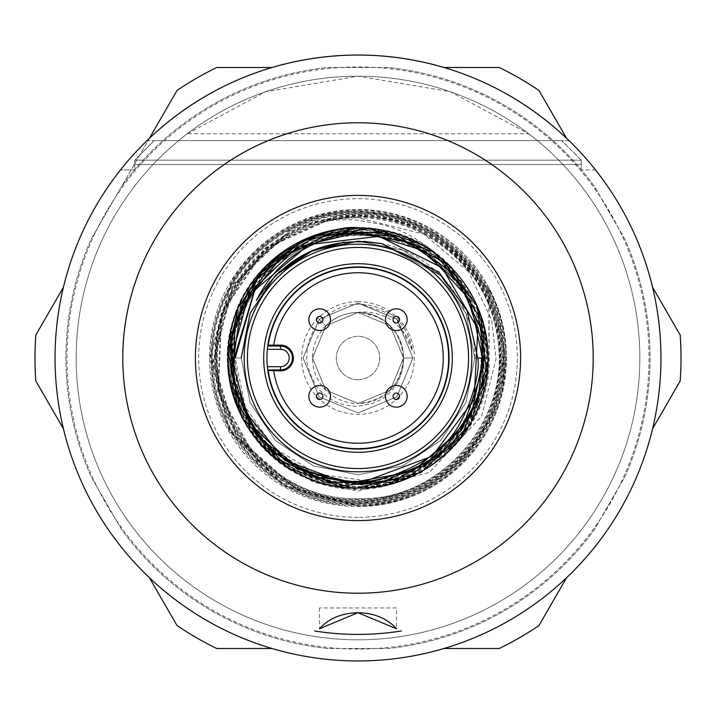 <?xml version="1.0" encoding="UTF-8"?>
<svg xmlns="http://www.w3.org/2000/svg" width="716" height="716" viewBox="0 0 716 716"><rect width="100%" height="100%" fill="white"/><g stroke="black" fill="none" stroke-linecap="round" stroke-linejoin="round"><path stroke-width="0.54" stroke-dasharray="3.58 2.69" d="M358 76.173A281.827 281.827 0 0 1 639.827 358A281.827 281.827 0 0 1 358 639.827A281.827 281.827 0 0 1 76.173 358A281.827 281.827 0 0 1 358 76.173A281.827 281.827 0 0 1 639.827 358A281.827 281.827 0 0 1 358 639.827A281.827 281.827 0 0 1 76.173 358A281.827 281.827 0 0 1 358 76.173M267.739 346.061L267.605 347.054M267.802 370.467L267.363 366.69A91.048 91.048 0 0 1 267.363 349.31M358 301.633A56.367 56.367 0 0 0 301.633 358A56.367 56.367 0 0 0 358 414.367A56.367 56.367 0 0 0 414.367 358A56.367 56.367 0 0 0 358 301.633M403.529 358L412.917 358L403.529 358C403.672 371.049 399.143 382.523 389.952 392.422C386.112 396.664 380.447 400.298 372.938 403.323L358 406.276C343.054 406.276 330.855 401.416 321.421 391.679C315.595 388.833 304.631 363.612 306.949 355.861C306.287 328.465 331.418 304.291 358 304.228C370.62 304.381 381.673 307.71 391.151 314.226C402.759 323.149 409.838 335.231 412.398 350.482C409.436 338.704 402.75 328.895 392.332 321.063C385.87 314.539 365.965 310.476 358 312.471C345.515 312.677 334.784 317.116 325.807 325.807L319.175 319.175L325.807 325.807C334.784 317.116 345.515 312.677 358 312.471L325.807 325.807L312.471 358L325.807 390.193L358 403.529L325.807 390.193L312.471 358L325.807 325.807L358 312.471A45.529 45.529 0 0 0 312.471 358A45.529 45.529 0 0 0 358 403.529L390.193 390.193L403.529 358L390.193 325.807L358 312.471L325.807 325.807L312.471 358L325.807 390.193L358 403.529L390.193 390.193L403.529 358L390.193 325.807L358 312.471L325.807 325.807L312.471 358L325.807 390.193L358 403.529L390.193 390.193L403.529 358L390.193 325.807L358 312.471L325.807 325.807L312.471 358L325.807 390.193L358 403.529L390.193 390.193L403.529 358L390.193 325.807L358 312.471L325.807 325.807L312.471 358L325.807 390.193L358 403.529L390.193 390.193L403.529 358L390.193 325.807L358 312.471L325.807 325.807L312.471 358L325.807 390.193L358 403.529L390.193 390.193L403.529 358L390.193 325.807L358 312.471L325.807 325.807L312.471 358L325.807 390.193L358 403.529L390.193 390.193L403.529 358L390.193 325.807L358 312.471L325.807 325.807L312.471 358L325.807 390.193L358 403.529L390.193 390.193L403.529 358L390.193 325.807L358 312.471L325.807 325.807L312.471 358L325.807 390.193L358 403.529L390.193 390.193L403.529 358L390.193 325.807L358 312.471L325.807 325.807L312.471 358L325.807 390.193L358 403.529L390.193 390.193L403.529 358L390.193 325.807L358 312.471L325.807 325.807L312.471 358L325.807 390.193L358 403.529L390.193 390.193L403.529 358L390.193 325.807L358 312.471L325.807 325.807L312.471 358L325.807 390.193L358 403.529L390.193 390.193L403.529 358L390.193 325.807L358 312.471L325.807 325.807L312.471 358L325.807 390.193L358 403.529L390.193 390.193L403.529 358L390.193 325.807L358 312.471L325.807 325.807L312.471 358L325.807 390.193L358 403.529L390.193 390.193L403.529 358L390.193 325.807L358 312.471L325.807 325.807L312.471 358L325.807 390.193L358 403.529L390.193 390.193L403.529 358L390.193 325.807L358 312.471L325.807 325.807L312.471 358L325.807 390.193L358 403.529L390.193 390.193L403.529 358L390.193 325.807L358 312.471L325.807 325.807L312.471 358L325.807 390.193L358 403.529L390.193 390.193L403.529 358L390.193 325.807L358 312.471L325.807 325.807L312.471 358L325.807 390.193L358 403.529A45.529 45.529 0 0 0 403.529 358A45.529 45.529 0 0 0 358 312.471A45.529 45.529 0 0 1 403.529 358C400.826 385.647 385.647 400.826 358 403.529L390.193 390.193L403.529 358L390.193 325.807L358 312.471C385.647 315.174 400.826 330.353 403.529 358C400.826 330.353 385.647 315.174 358 312.471M358 379.677A21.677 21.677 0 0 1 336.323 358A21.677 21.677 0 0 1 358 336.323A21.677 21.677 0 0 1 379.677 358A21.677 21.677 0 0 1 358 379.677A21.677 21.677 0 0 1 336.323 358A21.677 21.677 0 0 1 358 336.323A21.677 21.677 0 0 1 379.677 358A21.677 21.677 0 0 1 358 379.677M330.031 220.635C328.393 220.34 352.612 219.051 358 220.233L382.666 224.663C394.292 228.323 392.574 227.419 404.782 232.942C422.887 242.035 437.091 252.873 447.393 265.457A128.665 128.665 0 0 1 358 486.665A128.665 128.665 0 0 1 231.492 381.449L239.189 409.257L265.126 449.782L313.456 482.244L358 491.087L429.466 472.372L481.653 416.238L496.054 358.993L491.668 319.98L468.55 271.776A140.202 140.202 0 0 0 330.022 220.618L329.79 220.68C265.726 237.533 228.556 278.721 218.291 344.244C208.007 423.72 277.727 500.914 358 498.631C443.481 501.594 515.601 413.982 496.206 330.506C484.687 266.164 423.46 215.758 358 216.885C282.596 214.872 214.809 282.462 216.644 358C214.639 433.529 282.328 501.442 358 499.589C423.675 500.869 485.35 450.391 497.083 385.664C516.8 301.722 444.368 213.153 358 215.937C276.931 213.449 206.127 291.34 216.357 371.953C221.709 442.757 286.892 502.014 358 500.547C429.099 502.167 494.559 443.016 500.081 371.998C502.328 348.289 498.963 325.404 489.968 303.333C480.776 281.352 467.002 262.754 448.663 247.521C430.182 232.467 409.257 222.542 385.897 217.754L358 214.988L316.472 221.092C293.658 228.1 273.763 240.003 256.784 256.784C239.958 273.727 228.019 293.605 220.949 316.427C214.102 339.312 212.938 362.484 217.458 385.951C222.211 409.382 232.118 430.379 247.181 448.95C262.414 467.378 281.057 481.242 303.11 490.523C320.687 497.772 338.981 501.433 358 501.495L372.069 500.824C395.885 498.39 417.786 490.576 437.771 477.393C457.64 464.013 473.285 446.793 484.696 425.725C495.92 404.549 501.594 381.977 501.737 358C501.648 334.023 496.018 311.424 484.83 290.204C473.446 269.091 457.819 251.808 437.941 238.365C413.705 222.354 387.061 214.245 358 214.021L336.869 215.561L265.233 247.754L221.11 312.776L217.655 391.33L255.943 460.057C284.341 487.685 318.36 501.818 358 502.453C427.506 503.939 492.205 448.288 501.102 379.229C516.352 295.332 443.392 210.495 358 213.073C333.817 213.135 311.039 218.819 289.649 230.122L232.646 284.941L212.876 361.562L236.244 437.207L295.86 489.386C315.541 498.631 336.252 503.303 358 503.402C446.372 506.454 520.944 415.88 500.869 329.584C488.992 263.058 425.662 210.934 358 212.124C280.054 210.03 209.967 279.911 211.882 358C211.945 382.38 217.673 405.354 229.066 426.915C281.397 512.638 353.704 502.551 358 504.359C442.506 506.275 511.278 427.613 504.377 349.856C501.504 271.275 430.226 209.144 358 211.166C270.666 209.349 202.44 291.743 211.363 369.42C216.214 448.27 288.002 507.358 358 505.308C436.706 507.42 507.483 436.85 505.55 358C507.653 279.168 436.975 208.275 358 210.218C330.774 210.325 305.428 217.306 281.979 231.17C260.857 243.914 243.896 260.839 231.107 281.943L209.985 356.183L229.138 430.996L283.384 486.03L358 506.266C401.479 505.541 438.129 489.341 467.951 457.649C484.526 439.266 495.875 418.072 502.014 394.069L506.498 358C506.4 333.513 500.591 310.467 489.091 288.852L488.921 288.897C500.028 310.592 505.621 333.629 505.72 358L501.245 393.881C495.15 417.75 483.855 438.836 467.369 457.121C437.7 488.643 401.246 504.762 358 505.478L283.778 485.35L229.818 430.611L210.773 356.192L231.778 282.346C244.505 261.349 261.367 244.514 282.381 231.841C306.6 217.807 331.803 210.862 358 210.996L399.26 216.948L435.713 233.318L486.638 287.197L504.655 352.147L494.443 411.915L465.749 457.479L428.687 486.433L358 504.529C279.696 506.454 209.618 436.16 211.712 358C209.797 279.822 279.965 209.86 358 211.954C436.053 210.039 505.899 280.09 503.813 358C505.72 435.919 435.784 505.666 358 503.572C301.973 501.997 259.228 476.319 229.764 426.548C218.434 405.095 212.733 382.246 212.661 358C210.764 280.332 280.475 210.826 358 212.903C425.304 211.73 488.285 263.569 500.108 329.736C520.067 415.566 445.898 505.648 358 502.623C336.368 502.525 315.765 497.871 296.2 488.679L236.898 436.787L213.654 361.544L233.326 285.335L290.016 230.812C311.29 219.57 333.951 213.923 358 213.851C442.927 211.292 515.493 295.672 500.323 379.113C491.48 447.795 427.13 503.151 358 501.656C318.575 501.039 284.735 486.987 256.498 459.502L218.416 391.151L221.853 313.026L265.743 248.354L336.985 216.339L358 214.809C386.9 215.024 413.4 223.097 437.503 239.01C457.273 252.39 472.82 269.574 484.141 290.58C495.266 311.684 500.869 334.157 500.958 358C500.815 381.843 495.168 404.298 484.007 425.349C472.65 446.301 457.094 463.431 437.342 476.74C417.455 489.851 395.671 497.62 371.989 500.045L358 500.708C339.089 500.645 320.884 497.011 303.405 489.798C281.478 480.561 262.933 466.778 247.781 448.458C232.807 429.985 222.953 409.096 218.228 385.799C213.726 362.466 214.889 339.411 221.7 316.651C228.726 293.963 240.612 274.192 257.339 257.339C274.228 240.648 294.007 228.816 316.696 221.844L358 215.767L385.745 218.523C408.979 223.285 429.788 233.156 448.171 248.13C466.411 263.273 480.096 281.773 489.252 303.638C498.184 325.583 501.54 348.343 499.303 371.917C493.834 442.542 428.705 501.406 358 499.768C291.421 501.737 222.273 445.889 216.975 370.029C207.756 295.395 273.154 214.979 358 216.724C427.112 214.746 495.74 274.04 498.81 349.65C505.765 424.418 439.705 500.645 358 498.81C261.984 499.634 201.876 403.672 219.901 331.875C233.908 257.295 302.752 215.695 358 217.673L424.06 234.266L468.55 271.776M358 209.502A148.498 148.498 0 0 1 506.498 358A148.498 148.498 0 0 1 358 506.498A148.498 148.498 0 0 1 209.502 358A148.498 148.498 0 0 1 358 209.502A148.498 148.498 0 0 1 506.498 358A148.498 148.498 0 0 1 358 506.498A148.498 148.498 0 0 1 209.502 358A148.498 148.498 0 0 1 358 209.502A148.498 148.498 0 0 1 506.498 358A148.498 148.498 0 0 1 358 506.498M506.498 358L505.72 358M489.091 288.852L489.091 358C492.644 447.849 389.289 516.63 307.952 478.834C247.163 455.099 212.724 381.977 233.058 320.097C250.681 257.384 319.963 216.017 383.427 230.158C471.737 244.12 518.769 358.251 466.134 430.253C431.193 484.929 353.203 504.324 296.8 472.497C216.671 433.654 204.839 311.272 275.83 257.876C324.939 215.865 404.88 219.919 449.433 266.567C514.58 326.756 490.469 446.811 407.368 477.187C348.415 503.026 273.405 476.05 244.425 418.708C199.737 342.508 257.429 235.054 345.407 230.131C409.06 222.551 472.757 269.95 483.801 332.976C504.359 418.52 418.305 504.252 333.038 483.506C270.174 472.336 223.177 408.738 230.874 345.479C236.011 258.011 342.803 201.178 418.072 245.606C474.753 274.425 501.164 348.62 475.531 406.688C445.352 488.563 327.14 511.842 268.249 447.751C222.569 403.896 218.854 325.547 260.06 277.62C312.498 208.32 431.882 220.304 469.472 298.411C500.332 353.418 481.233 429.153 428.096 462.912C358.098 513.802 247.781 467.861 234.535 382.559C221.029 321.224 261.134 254.565 321.52 237.757C402.947 209.493 494.801 285.165 482.754 370.288C477.894 432.643 420.408 484.571 358 483.139C272.232 486.531 206.584 387.866 242.661 310.225C265.323 252.202 335.115 219.338 394.176 238.75C476.883 260.311 510.929 373.313 454.096 436.867C415.736 485.609 339.724 496.752 289.058 461.185C216.474 416.721 216.697 299.207 289.219 255.066C339.867 219.714 415.522 231.062 453.523 279.607C509.846 342.955 475.657 454.875 393.782 475.97C313.903 503.688 223.804 429.457 235.618 345.944C240.478 280.233 305.231 227.455 370.449 235.904C320.813 232.807 281.979 251.808 253.956 292.889C235.537 318.88 228.055 348.406 231.492 381.449M488.921 288.897L488.921 358M243.001 408.809L234.221 358M366.458 480.767L316.857 473.911L274.103 447.876L245.293 406.974L235.179 358M447.393 265.457C424.454 246.707 398.803 236.853 370.449 235.904M391.151 314.226L358 303.083L319.175 319.175L303.083 358L319.175 396.825L358 412.917L396.825 396.825L412.917 358L396.825 319.175L358 303.083L319.175 319.175L303.083 358L319.175 396.825L358 412.917L396.825 396.825L412.917 358L396.825 319.175L358 303.083L319.175 319.175L303.083 358L319.175 396.825L358 412.917L396.825 396.825L412.917 358L396.825 319.175L358 303.083L319.175 319.175L303.083 358L319.175 396.825L358 412.917L396.825 396.825L412.917 358L396.825 319.175L358 303.083L319.175 319.175L303.083 358L319.175 396.825L358 412.917L396.825 396.825L412.917 358L396.825 319.175L358 303.083L319.175 319.175L303.083 358L319.175 396.825L358 412.917L396.825 396.825L412.917 358L396.825 319.175L358 303.083L319.175 319.175L303.083 358L319.175 396.825L358 412.917L396.825 396.825L412.917 358L396.825 319.175L358 303.083L319.175 319.175L303.083 358L319.175 396.825L358 412.917L396.825 396.825L412.917 358L396.825 319.175L358 303.083L319.175 319.175L303.083 358L319.175 396.825L358 412.917L396.825 396.825L412.917 358L396.825 319.175L358 303.083L319.175 319.175L303.083 358L319.175 396.825L358 412.917L396.825 396.825L412.917 358L396.825 319.175L358 303.083L319.175 319.175L358 303.083L396.825 319.175L412.917 358L396.825 396.825L358 412.917L319.175 396.825L303.083 358L319.175 319.175L358 303.083L396.825 319.175L412.917 358L396.825 396.825L358 412.917L319.175 396.825L303.083 358L319.175 319.175L358 303.083L396.825 319.175L412.917 358L396.825 396.825L358 412.917L319.175 396.825L303.083 358L319.175 319.175L358 303.083L396.825 319.175L412.917 358L396.825 396.825L358 412.917L319.175 396.825L303.083 358L319.175 319.175L358 303.083L396.825 319.175L412.917 358L396.825 396.825L358 412.917L319.175 396.825L303.083 358L319.175 319.175L358 303.083L396.825 319.175L412.917 358L396.825 396.825L358 412.917L319.175 396.825L303.083 358L319.175 319.175L358 303.083L396.825 319.175L412.917 358L396.825 396.825L358 412.917L319.175 396.825L303.083 358L319.175 319.175L358 303.083L396.825 319.175L412.917 358L396.825 396.825L358 412.917L319.175 396.825L303.083 358L319.175 319.175L358 303.083L396.825 319.175L412.917 358L396.825 396.825L358 412.917L319.175 396.825L303.083 358L319.175 319.175L358 303.083L396.825 319.175L412.917 358L396.825 396.825L358 412.917L319.175 396.825L303.083 358L319.175 319.175L358 303.083L396.825 319.175L412.398 350.482M149.429 138.269L121.604 186.455A292.074 292.074 0 0 1 327.642 67.501L388.358 67.501A292.074 292.074 0 0 1 594.396 186.455L624.755 239.046A292.074 292.074 0 0 1 624.755 476.954L594.396 529.545A292.074 292.074 0 0 1 388.358 648.499L327.642 648.499A292.074 292.074 0 0 1 121.604 529.545L91.245 476.954A292.074 292.074 0 0 1 91.245 239.046L121.604 186.455A292.074 292.074 0 0 1 327.642 67.501L388.358 67.501A292.074 292.074 0 0 1 594.396 186.455L624.755 239.046A292.074 292.074 0 0 1 624.755 476.954L594.396 529.545A292.074 292.074 0 0 1 388.358 648.499L327.642 648.499A292.074 292.074 0 0 1 121.604 529.545L91.245 476.954A292.074 292.074 0 0 1 91.245 239.046L177.049 90.431A323.014 323.014 0 0 1 216.751 67.501L271.99 67.501M652.58 428.759L680.2 380.93A323.014 323.014 0 0 0 680.2 335.07L652.58 287.241M566.571 138.269L538.951 90.431A323.014 323.014 0 0 0 499.249 67.501L444.01 67.501M63.42 287.241L35.8 335.07A323.014 323.014 0 0 0 35.8 380.93L63.42 428.759M149.429 577.731L177.049 625.569A323.014 323.014 0 0 0 216.751 648.499L271.99 648.499M444.01 648.499L499.249 648.499A323.014 323.014 0 0 0 538.951 625.569L566.571 577.731M187.243 133.794L265.538 91.773L358 76.173L450.462 91.773L528.757 133.794A281.827 281.827 0 0 0 187.243 133.794L528.757 133.794M386.309 323.82A10.838 10.838 0 0 1 392.18 309.661A10.838 10.838 0 0 1 406.339 315.532A10.838 10.838 0 0 1 400.468 329.691A10.838 10.838 0 0 1 386.309 323.82M323.82 329.691A10.838 10.838 0 0 1 309.661 323.82A10.838 10.838 0 0 1 315.532 309.661A10.838 10.838 0 0 1 329.691 315.532A10.838 10.838 0 0 1 323.82 329.691M329.691 392.18A10.838 10.838 0 0 1 323.82 406.339A10.838 10.838 0 0 1 309.661 400.468A10.838 10.838 0 0 1 315.532 386.309A10.838 10.838 0 0 1 329.691 392.18M392.18 386.309A10.838 10.838 0 0 1 406.339 392.18A10.838 10.838 0 0 1 400.468 406.339A10.838 10.838 0 0 1 386.309 400.468A10.838 10.838 0 0 1 392.18 386.309M358 649.036A291.036 291.036 0 0 1 66.964 358A291.036 291.036 0 0 1 358 66.964A291.036 291.036 0 0 1 649.036 358A291.036 291.036 0 0 1 358 649.036M358 55.043A302.957 302.957 0 0 0 55.043 358A302.957 302.957 0 0 0 358 660.957A302.957 302.957 0 0 0 660.957 358A302.957 302.957 0 0 0 358 55.043C439.436 56.269 509.801 84.819 569.077 140.667L146.923 140.667C206.199 84.819 276.564 56.269 358 55.043C439.436 56.269 509.801 84.819 569.077 140.667L146.923 140.667A302.957 302.957 0 0 0 120.476 169.934A302.957 302.957 0 0 1 146.923 140.667C206.199 84.819 276.564 56.269 358 55.043M595.524 169.934L581.294 169.934L595.524 169.934A302.957 302.957 0 0 0 569.077 140.667M471.817 358A113.817 113.817 0 0 1 358 471.817A113.817 113.817 0 0 1 244.183 358A113.817 113.817 0 0 1 358 244.183A113.817 113.817 0 0 1 471.817 358M431.811 250.895L449.979 266.021L478.172 308.22L488.07 358L478.172 308.22L449.979 266.021L478.172 308.22L488.07 358A130.07 130.07 0 0 0 358 227.93C427.461 226.104 489.896 288.539 488.07 358C489.896 427.461 427.461 489.896 358 488.07C288.539 489.896 226.104 427.461 227.93 358C226.104 288.539 288.539 226.104 358 227.93C427.461 226.104 489.896 288.539 488.07 358C489.896 427.461 427.461 489.896 358 488.07C288.539 489.896 226.104 427.461 227.93 358C226.104 288.539 288.539 226.104 358 227.93C427.461 226.104 489.896 288.539 488.07 358C489.896 427.461 427.461 489.896 358 488.07C288.539 489.896 226.104 427.461 227.93 358C226.104 288.539 288.539 226.104 358 227.93C427.461 226.104 489.896 288.539 488.07 358C489.896 427.461 427.461 489.896 358 488.07C288.539 489.896 226.104 427.461 227.93 358C226.104 288.539 288.539 226.104 358 227.93C427.461 226.104 489.896 288.539 488.07 358C489.896 427.461 427.461 489.896 358 488.07C288.539 489.896 226.104 427.461 227.93 358C226.104 288.539 288.539 226.104 358 227.93C427.461 226.104 489.896 288.539 488.07 358C489.896 427.461 427.461 489.896 358 488.07C288.539 489.896 226.104 427.461 227.93 358C226.104 288.539 288.539 226.104 358 227.93C427.461 226.104 489.896 288.539 488.07 358C489.896 427.461 427.461 489.896 358 488.07C288.539 489.896 226.104 427.461 227.93 358L241.22 358L227.93 358M358 227.93L428.463 248.667M449.979 266.021L478.172 308.22L488.07 358L478.172 308.22L449.979 266.021L429.842 249.562L449.979 266.021L478.172 308.22L488.07 358L478.172 308.22L449.979 266.021L429.842 249.562M381.127 243.538L440.573 275.427L465.883 313.313L474.78 358L477.769 358L474.78 358L465.883 402.687L440.573 440.573L402.687 465.883L358 474.78L313.313 465.883L275.427 440.573L250.117 402.687L241.22 358L250.117 402.687L275.427 440.573L313.313 465.883L358 474.78L402.687 465.883L440.573 440.573L465.883 402.687L474.78 358L465.883 313.313L440.573 275.427L402.687 250.117L358 241.22L313.313 250.117L275.427 275.427L250.117 313.313L241.22 358L250.117 402.687L275.427 440.573L313.313 465.883L358 474.78L402.687 465.883L440.573 440.573L465.883 402.687L474.78 358L465.883 313.313L440.573 275.427L402.687 250.117L358 241.22L313.313 250.117L275.427 275.427L250.117 313.313L241.22 358L250.117 402.687L275.427 440.573L313.313 465.883L358 474.78L402.687 465.883L440.573 440.573L465.883 402.687L474.78 358L465.883 313.313L440.573 275.427L402.687 250.117L358 241.22L313.313 250.117L275.427 275.427L250.117 313.313L241.22 358L250.117 402.687L275.427 440.573L313.313 465.883L358 474.78L402.687 465.883L440.573 440.573L465.883 402.687L474.78 358L465.883 313.313L440.573 275.427L402.687 250.117L358 241.22L313.313 250.117L275.427 275.427L250.117 313.313L241.22 358L250.117 402.687L275.427 440.573L313.313 465.883L358 474.78L402.687 465.883L440.573 440.573L465.883 402.687L474.78 358L465.883 313.313L440.573 275.427L402.687 250.117L358 241.22L313.313 250.117L275.427 275.427L250.117 313.313L241.22 358L250.117 402.687L275.427 440.573L313.313 465.883L358 474.78L402.687 465.883L440.573 440.573L465.883 402.687L474.78 358L465.883 313.313L440.573 275.427L402.687 250.117L358 241.22L313.313 250.117L275.427 275.427L250.117 313.313L241.22 358L250.117 402.687L275.427 440.573L313.313 465.883L358 474.78L402.687 465.883L440.573 440.573L465.883 402.687L474.78 358L465.883 313.313L440.573 275.427L381.127 243.538L440.573 275.427L465.883 313.313L474.78 358L465.883 402.687L440.573 440.573L402.687 465.883L358 474.78L313.313 465.883L275.427 440.573L250.117 402.687L241.22 358L250.117 313.313L275.427 275.427L313.313 250.117L358 241.22L402.687 250.117L440.573 275.427L465.883 313.313L474.78 358L465.883 402.687L440.573 440.573L402.687 465.883L358 474.78L313.313 465.883L275.427 440.573L250.117 402.687L241.22 358L250.117 313.313L275.427 275.427L313.313 250.117L358 241.22L402.687 250.117L440.573 275.427L465.883 313.313L474.78 358L465.883 402.687L440.573 440.573L402.687 465.883L358 474.78L313.313 465.883L275.427 440.573L250.117 402.687L241.22 358L250.117 313.313L275.427 275.427L313.313 250.117L358 241.22L402.687 250.117L440.573 275.427L465.883 313.313L474.78 358L465.883 402.687L440.573 440.573L402.687 465.883L358 474.78L313.313 465.883L275.427 440.573L250.117 402.687L241.22 358L250.117 313.313L275.427 275.427L313.313 250.117L358 241.22L402.687 250.117L440.573 275.427L465.883 313.313L474.78 358L465.883 402.687L440.573 440.573L402.687 465.883L358 474.78L313.313 465.883L275.427 440.573L250.117 402.687L241.22 358L250.117 313.313L275.427 275.427L313.313 250.117L358 241.22L402.687 250.117L440.573 275.427L465.883 313.313L474.78 358L465.883 402.687L440.573 440.573L402.687 465.883L358 474.78L313.313 465.883L275.427 440.573L250.117 402.687L241.22 358L250.117 313.313L275.427 275.427L313.313 250.117L358 241.22L402.687 250.117L440.573 275.427L465.883 313.313L474.78 358L465.883 402.687L440.573 440.573L402.687 465.883L358 474.78L313.313 465.883L275.427 440.573L250.117 402.687L241.22 358L250.117 402.687L275.427 440.573L313.313 465.883L358 474.78L402.687 465.883L440.573 440.573L465.883 402.687L474.78 358C475.469 304.389 435.391 254.019 382.075 243.735M363.692 241.364L344.324 242.026M279.025 271.982L275.427 275.427L256.382 300.469M396.512 607.956L319.488 607.956L396.512 607.956L396.512 628.782M319.488 607.956L319.488 628.782M581.294 169.934L581.294 164.519L134.706 164.519L581.294 164.519L581.294 169.934M134.706 164.519L134.706 169.934L120.476 169.934L134.706 169.934L134.706 164.519L581.294 164.519L134.706 164.519L134.706 160.178L581.294 160.178L581.294 164.519L581.294 160.178L134.706 160.178L134.706 164.519M154.217 140.667L561.783 140.667L154.217 140.667L134.706 160.178L154.217 140.667M581.294 160.178L561.783 140.667L581.294 160.178M267.802 345.533A91.048 91.048 0 0 1 422.386 293.614A91.048 91.048 0 0 1 449.048 358M358 517.337A159.337 159.337 0 0 1 198.663 358A159.337 159.337 0 0 1 358 198.663A159.337 159.337 0 0 1 517.337 358A159.337 159.337 0 0 1 358 517.337"/><path stroke-width="1.07" d="M358.054 612.69L358 612.69C341.541 613.129 328.707 618.49 319.488 628.782L357.946 612.69L396.512 628.782C387.267 618.481 374.432 613.111 358 612.69L357.955 612.69M314.593 630.975A276.403 276.403 0 0 0 401.408 630.975M122.785 358A235.215 235.215 0 0 0 358 593.215A235.215 235.215 0 0 0 593.215 358A235.215 235.215 0 0 0 358 122.785A235.215 235.215 0 0 0 122.785 358M358 660.957A302.957 302.957 0 0 1 55.043 358A302.957 302.957 0 0 1 358 55.043A302.957 302.957 0 0 1 660.957 358A302.957 302.957 0 0 1 358 660.957M266.952 358A91.048 91.048 0 0 1 358 266.952A91.048 91.048 0 0 1 449.048 358A91.048 91.048 0 0 0 358 266.952A91.048 91.048 0 0 0 266.952 358A91.048 91.048 0 0 0 358 449.048A91.048 91.048 0 0 0 449.048 358A91.048 91.048 0 0 1 293.614 422.386A91.048 91.048 0 0 1 267.802 370.467L280.502 370.879A12.879 12.879 0 0 0 293.372 358A12.879 12.879 0 0 0 280.502 345.121L268.249 345.148L267.739 346.061L280.502 346.061L280.502 349.31L267.363 349.31L267.605 347.054M488.921 358L470.663 424.534L421.133 472.506L354.134 488.616L288.288 468.434L241.892 417.607L227.795 350.285L249.875 285.192L301.955 240.397L369.537 228.323L433.833 252.274L476.99 305.562L487.041 373.34L461.247 436.778L406.804 478.261L338.883 486.289L276.349 458.679L236.575 403.144L230.57 335.142L259.962 273.566L316.544 235.519L384.573 231.536L445.128 262.683L481.421 320.258L483.381 388.242L450.525 447.742L392.01 482.244L324.124 482.199L265.734 447.661L233.04 388.26L235.09 320.535L271.275 263.3L331.499 232.431L399.009 236.477L455.045 274.273L484.052 335.267L478.028 402.499L438.666 457.282L376.956 484.437L310.064 476.435L256.561 435.552L231.304 373.179L241.256 306.681L283.625 254.511L346.589 231.152L412.649 243.046L463.44 286.856L484.893 350.366L471.065 415.915L425.859 465.284L361.875 484.804L296.889 469.078L248.971 422.53L231.384 358.116L248.98 293.757L296.836 247.306L361.625 231.662L425.322 251.128L470.242 300.246L483.935 365.339L462.634 428.311L412.3 471.674L346.956 483.407L284.771 460.298L243.001 408.809M234.221 358L254.574 290.177L308.748 244.648L378.961 236.298L442.22 267.784L477.823 328.76L474.144 399.233L432.455 456.092L366.458 480.767M235.179 358L253.956 292.889M652.58 428.759L680.2 380.93A323.014 323.014 0 0 0 680.2 335.07L652.58 287.241M566.571 138.269L538.951 90.431A323.014 323.014 0 0 0 499.249 67.501L444.01 67.501M271.99 67.501L216.751 67.501A323.014 323.014 0 0 0 177.049 90.431L149.429 138.269M63.42 287.241L35.8 335.07A323.014 323.014 0 0 0 35.8 380.93L63.42 428.759M149.429 577.731L177.049 625.569A323.014 323.014 0 0 0 216.751 648.499L271.99 648.499M444.01 648.499L499.249 648.499A323.014 323.014 0 0 0 538.951 625.569L566.571 577.731M392.18 386.309A10.838 10.838 0 0 1 406.339 392.18A10.838 10.838 0 0 1 400.468 406.339A10.838 10.838 0 0 1 386.309 400.468A10.838 10.838 0 0 1 392.18 386.309A10.838 10.838 0 0 1 406.339 392.18A10.838 10.838 0 0 1 400.468 406.339A10.838 10.838 0 0 1 386.309 400.468A10.838 10.838 0 0 1 392.18 386.309M329.691 392.18A10.838 10.838 0 0 1 323.82 406.339A10.838 10.838 0 0 1 309.661 400.468A10.838 10.838 0 0 1 315.532 386.309A10.838 10.838 0 0 1 329.691 392.18A10.838 10.838 0 0 1 323.82 406.339A10.838 10.838 0 0 1 309.661 400.468A10.838 10.838 0 0 1 315.532 386.309A10.838 10.838 0 0 1 329.691 392.18M323.82 329.691A10.838 10.838 0 0 1 309.661 323.82A10.838 10.838 0 0 1 315.532 309.661A10.838 10.838 0 0 1 329.691 315.532A10.838 10.838 0 0 1 323.82 329.691A10.838 10.838 0 0 1 309.661 323.82A10.838 10.838 0 0 1 315.532 309.661A10.838 10.838 0 0 1 329.691 315.532A10.838 10.838 0 0 1 323.82 329.691M386.309 323.82A10.838 10.838 0 0 1 392.18 309.661A10.838 10.838 0 0 1 406.339 315.532A10.838 10.838 0 0 1 400.468 329.691A10.838 10.838 0 0 1 386.309 323.82A10.838 10.838 0 0 1 392.18 309.661A10.838 10.838 0 0 1 406.339 315.532A10.838 10.838 0 0 1 400.468 329.691A10.838 10.838 0 0 1 386.309 323.82M595.524 169.934A302.957 302.957 0 0 0 569.077 140.667M477.769 358L488.07 358C486.576 311.281 466.707 274.837 428.463 248.667A130.07 130.07 0 0 0 358 227.93L308.22 237.828L266.021 266.021L237.828 308.22L227.93 358L237.828 308.22L266.021 266.021L308.22 237.828L358 227.93L308.22 237.828L266.021 266.021L237.828 308.22L227.93 358L237.828 308.22L266.021 266.021L308.22 237.828L358 227.93L308.22 237.828L266.021 266.021L237.828 308.22L227.93 358C226.104 427.461 288.539 489.896 358 488.07C427.461 489.896 489.896 427.461 488.07 358C489.896 427.461 427.461 489.896 358 488.07C288.539 489.896 226.104 427.461 227.93 358C226.104 427.461 288.539 489.896 358 488.07C427.461 489.896 489.896 427.461 488.07 358C489.896 427.461 427.461 489.896 358 488.07C288.539 489.896 226.104 427.461 227.93 358C226.104 427.461 288.539 489.896 358 488.07C427.461 489.896 489.896 427.461 488.07 358C489.896 427.461 427.461 489.896 358 488.07C288.539 489.896 226.104 427.461 227.93 358A130.07 130.07 0 0 0 358 488.07A130.07 130.07 0 0 0 488.07 358C489.896 427.461 427.461 489.896 358 488.07C288.539 489.896 226.104 427.461 227.93 358A130.07 130.07 0 0 0 358 488.07A130.07 130.07 0 0 0 488.07 358C489.896 427.461 427.461 489.896 358 488.07C288.539 489.896 226.104 427.461 227.93 358L237.828 308.22L266.021 266.021L308.22 237.828L358 227.93A130.07 130.07 0 0 0 227.93 358L237.828 308.22L266.021 266.021L308.22 237.828L358 227.93C337.451 223.508 278.282 249.204 267.659 266.8C249.419 278.828 226.578 337.585 231.366 358C227.142 377.762 251.638 434.585 268.24 444.931C281.737 464.228 335.258 484.562 355.27 481.215C379.766 485.278 430.074 462.124 442.416 445.406C461.784 431.864 481.644 378.513 477.769 358L467.074 310.726L438.801 272.035L382.075 243.735C327.946 235.43 286.042 254.341 256.382 300.469C265.108 283.384 275.329 270.236 287.026 261.009C293.318 253.688 323.059 238.383 330.998 237.381C348.209 232.584 364.793 231.205 380.751 233.246C390.596 233.076 421.142 243.207 428.463 248.667L429.842 249.562M471.817 358A113.817 113.817 0 0 1 358 471.817A113.817 113.817 0 0 1 244.183 358A113.817 113.817 0 0 1 358 244.183A113.817 113.817 0 0 1 471.817 358A113.817 113.817 0 0 0 358 244.183A113.817 113.817 0 0 0 244.183 358M431.811 250.895L449.979 266.021M381.127 243.538L358 241.22L313.313 250.117L275.427 275.427L250.117 313.313L241.22 358L250.117 313.313L275.427 275.427L313.313 250.117L358 241.22L381.127 243.538L363.692 241.364M344.324 242.026L309.214 251.907L279.025 271.982M268.249 345.148A90.663 90.663 0 0 1 422.109 293.891A90.663 90.663 0 0 1 422.109 422.109A90.663 90.663 0 0 1 268.249 370.852M280.502 345.121L280.502 346.061A11.939 11.939 0 0 1 291.528 362.573A11.939 11.939 0 0 1 280.502 369.939L267.739 369.939M267.363 366.69L280.502 366.69A8.69 8.69 0 0 0 286.642 351.86A8.69 8.69 0 0 0 280.502 349.31M280.502 370.879L280.502 366.69M273.727 370.879A85.249 85.249 0 0 0 418.278 418.278A85.249 85.249 0 0 0 331.436 276.994A85.249 85.249 0 0 0 273.727 345.121M397.568 399.331A3.249 3.249 0 0 0 399.331 395.08A3.249 3.249 0 0 0 395.08 393.317A3.249 3.249 0 0 0 393.317 397.568A3.249 3.249 0 0 0 397.568 399.331M316.669 397.568A3.249 3.249 0 0 0 320.92 399.331A3.249 3.249 0 0 0 322.683 395.08A3.249 3.249 0 0 0 318.432 393.317A3.249 3.249 0 0 0 316.669 397.568M318.432 316.669A3.249 3.249 0 0 0 316.669 320.92A3.249 3.249 0 0 0 320.92 322.683A3.249 3.249 0 0 0 322.683 318.432A3.249 3.249 0 0 0 318.432 316.669M399.331 318.432A3.249 3.249 0 0 0 395.08 316.669A3.249 3.249 0 0 0 393.317 320.92A3.249 3.249 0 0 0 397.568 322.683A3.249 3.249 0 0 0 399.331 318.432M247.441 358A110.559 110.559 0 0 0 358 468.559A110.559 110.559 0 0 0 468.559 358A110.559 110.559 0 0 0 358 247.441A110.559 110.559 0 0 0 247.441 358M452.306 358A94.306 94.306 0 0 1 358 452.306A94.306 94.306 0 0 1 263.694 358A94.306 94.306 0 0 1 358 263.694A94.306 94.306 0 0 1 452.306 358M195.405 358A162.595 162.595 0 0 1 358 195.405A162.595 162.595 0 0 1 520.595 358A162.595 162.595 0 0 1 358 520.595A162.595 162.595 0 0 1 195.405 358"/></g></svg>
